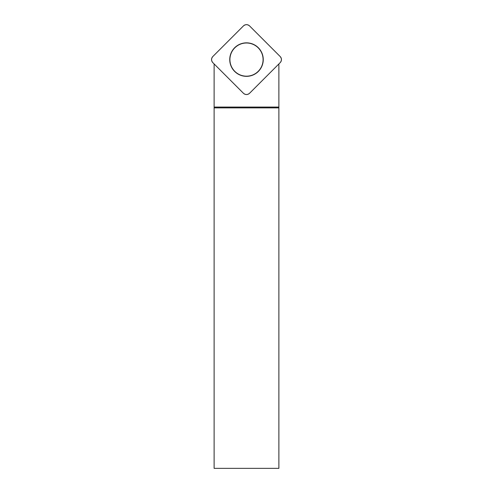 <?xml version="1.0" encoding="UTF-8"?>
<svg xmlns="http://www.w3.org/2000/svg" width="493" height="493" viewBox="0 0 493 493"><rect width="100%" height="100%" fill="white"/><g stroke="black" fill="none" stroke-linecap="round" stroke-linejoin="round"><path stroke-width="0.74" d="M249.563 93.263L280.172 62.654A4.332 4.332 0 0 0 280.172 56.529L249.563 25.919A4.332 4.332 0 0 0 243.437 25.919L212.828 56.529A4.332 4.332 0 0 0 212.828 62.654L243.437 93.263A4.332 4.332 0 0 0 249.563 93.263M246.5 42.842A16.75 16.75 0 0 0 229.75 59.591A16.75 16.75 0 0 0 246.5 76.341A16.75 16.75 0 0 0 263.25 59.591A16.75 16.75 0 0 0 246.5 42.842M214.116 63.942L214.116 107.887L278.884 107.887L278.878 63.948M214.116 107.887L214.116 468.35L278.884 468.35L278.884 107.887M263.089 59.591A16.589 16.589 0 0 1 246.5 76.181A16.589 16.589 0 0 1 229.911 59.591A16.589 16.589 0 0 1 246.5 43.002A16.589 16.589 0 0 1 263.089 59.591M214.116 107.073L278.878 107.073M212.84 56.516L243.425 25.932C245.477 24.262 247.523 24.262 249.575 25.932L280.16 56.516C281.836 58.568 281.836 60.614 280.16 62.666L249.575 93.257C247.523 94.927 245.477 94.927 243.425 93.257L212.84 62.666C211.164 60.614 211.164 58.568 212.84 56.516"/></g></svg>

